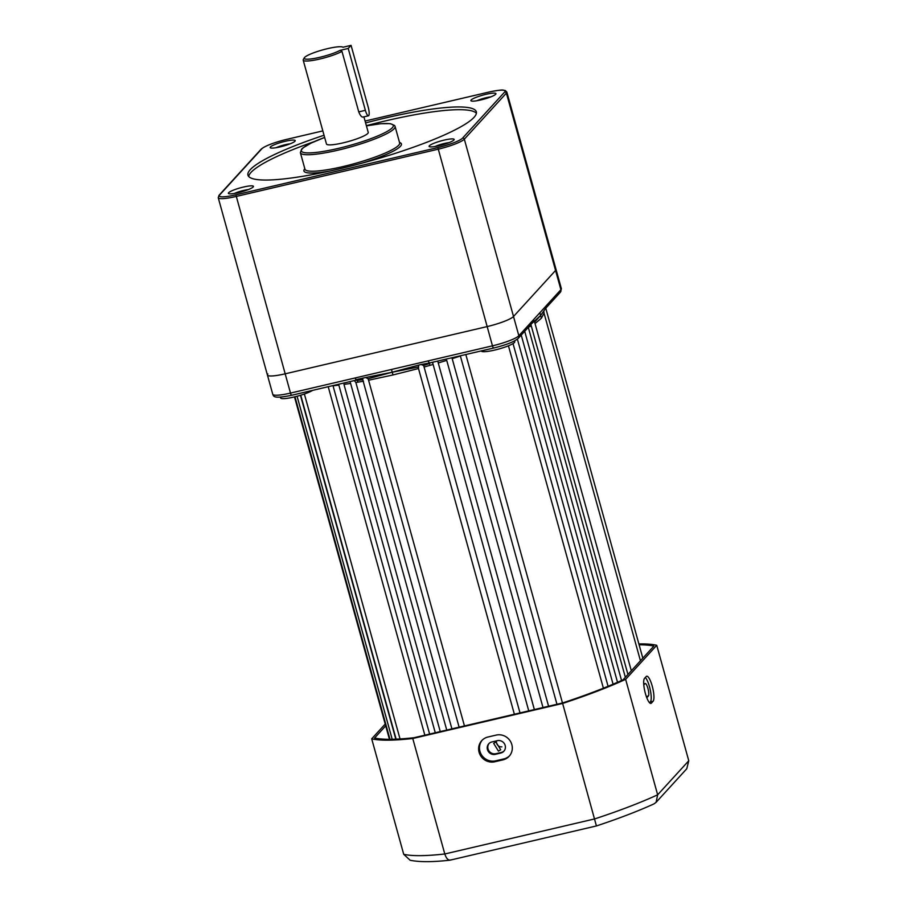 <?xml version="1.0" encoding="UTF-8"?>
<svg xmlns="http://www.w3.org/2000/svg" width="907" height="907" viewBox="0 0 907 907"><rect width="100%" height="100%" fill="white"/><g stroke="black" fill="none" stroke-linecap="round" stroke-linejoin="round"><path stroke-width="1.36" d="M459.112 727.176L362.562 379.013L363.276 378.038L365.736 377.505L368.038 378.729L368.571 380.214L393.003 374.954L418.501 368.525L418.626 365.136L421.086 364.512L423.603 365.464L424.079 367.006L429.941 365.362L429.43 363.015L428.093 360.895L354.864 378.026L358.288 382.119A130.064 20.793 164.5 0 1 355.873 382.539L451.913 728.854M355.873 382.539L354.365 380.657M338.855 385.101A130.064 20.793 164.5 0 1 333.028 385.792L429.623 734.069M368.571 380.214L464.452 725.929M350.601 383.412A130.064 20.793 164.5 0 1 343.968 384.409L440.258 731.586M304.378 394.012L400.032 738.944M300.455 395.293L395.815 739.16M495.914 742.028L500.698 749.783L498.431 751.109L493.657 743.343L495.914 742.028M514.53 340.93L514.757 341.724A17.346 2.778 164.5 0 1 514.416 342.529A17.346 2.778 164.5 0 1 496.696 349.58A17.346 2.778 164.5 0 1 481.334 350.998L481.311 350.918M535.028 323.561L541.4 318.221L544.03 313.13L640.444 660.772M291.816 395.214A2.891 0.703 -103.2 0 1 291.714 395.271C273.2 399.035 273.767 396.37 272.758 394.284L267.418 375.033A23.117 3.696 -15.5 0 0 285.149 373.831L487.127 326.588A23.117 3.696 -15.5 0 0 513.509 316.498L555.56 270.456A23.117 3.696 -15.5 0 0 556.014 269.379A23.117 3.696 164.5 0 1 555.56 270.456L513.509 316.498A23.117 3.696 164.5 0 1 487.127 326.588L285.149 373.831A23.117 3.696 164.5 0 1 267.418 375.033A23.117 3.696 164.5 0 1 267.86 373.967M547.499 304.378L560.9 289.696A23.117 3.696 -15.5 0 0 561.354 288.63L560.311 292.281L546.876 306.997L547.499 304.378L532.25 321.067L531.695 323.618L540.629 315.489L545.254 308.868L540.629 315.489L541.4 318.221M528.52 327.098L531.309 326.01L530.867 324.525M429.43 363.015L421.086 364.512M534.359 709.569L437.922 361.78L534.37 709.569M528.747 710.884L432.537 362.335M363.276 378.038L355.68 379.761L357.46 380.384L362.902 379.659M358.288 382.119L363.514 381.178M531.309 326.01L627.939 674.468M524.7 331.282L621.544 680.499M517.387 339.139L613.075 684.207M508.442 345.805L603.393 688.198M452.196 358.662A130.064 20.793 164.5 0 0 460.382 356.009L556.966 704.286M438.24 362.936A130.064 20.793 164.5 0 0 446.72 360.374L543.01 707.551M424.079 367.006L520.006 712.925M393.003 374.954L392.243 372.221L418.082 367.029L514.371 714.24L418.195 367.448M418.626 365.136L392.243 372.221L391.484 369.455M365.736 377.505L392.243 372.221L368.038 378.729M544.03 313.13L543.849 311.52M545.254 308.868L545.708 308.289L545.254 308.868M539.88 312.722L540.629 315.489L534.608 322.042M532.012 323.175L534.246 320.931M312.53 390.407A17.346 2.778 164.5 0 1 294.129 396.994A17.346 2.778 164.5 0 1 280.614 397.946L280.399 397.164M496.469 741.937A4.773 4.558 -137.6 0 0 501.866 746.846M497.331 740.679A6.508 6.224 42.4 0 1 503.85 751.245A6.508 6.224 42.4 0 1 500.766 753.048L495.301 754.329A6.508 6.224 42.4 0 1 488.782 743.751A6.508 6.224 42.4 0 1 491.877 741.949L497.331 740.679M511.843 744.602A13.004 12.437 -137.6 0 0 496.129 735.101L487.943 737.017A13.004 12.437 -137.6 0 0 481.764 740.622A13.004 12.437 -137.6 0 0 480.585 755.69A13.004 12.437 -137.6 0 0 494.803 761.767L502.988 759.851A13.004 12.437 -137.6 0 0 509.167 756.245A13.004 12.437 -137.6 0 0 511.843 744.602M646.623 697.324A6.508 1.587 76.8 0 0 646.997 697.404A6.508 1.587 76.8 0 0 647.224 697.256L648.369 696.009A6.508 1.587 76.8 0 0 647.927 688.424A6.508 1.587 76.8 0 0 645.172 683.493A6.508 1.587 76.8 0 0 644.934 683.64L643.8 684.887A6.508 1.587 76.8 0 0 643.789 684.887M652.224 686.077A13.004 3.175 76.8 0 0 646.702 676.214A13.004 3.175 76.8 0 0 646.238 676.497L644.526 678.368A13.004 3.175 76.8 0 0 645.126 692.506A13.004 3.175 76.8 0 0 650.92 703.401A13.004 3.175 76.8 0 0 651.385 703.118L653.097 701.247A13.004 3.175 76.8 0 0 652.224 686.077M645.331 677.484A13.004 3.175 -103.2 0 1 649.491 686.712A13.004 3.175 -103.2 0 1 650.364 701.882L649.559 702.766M385.713 725.838L374.58 738.026A153.192 24.489 -15.5 0 0 414.091 737.708L562.453 702.993A153.192 24.489 -15.5 0 0 623.064 679.808L653.856 646.09A153.192 24.489 -15.5 0 0 639.106 644.786M385.214 724.035L371.7 738.831A156.083 24.954 -15.5 0 0 412.764 738.502L562.635 703.447L596.387 825.835M562.635 703.447A156.083 24.954 -15.5 0 0 625.637 679.343L657.654 794.815L688.764 760.758L656.736 645.285A156.083 24.954 -15.5 0 0 638.868 643.913M625.637 679.343L656.736 645.285M371.7 738.831L403.717 854.303L410.145 860.255C419.385 862.16 432.707 862.126 450.099 860.153L596.455 825.937C618.54 818.624 637.678 811.289 653.879 803.953L656.078 802.355L657.654 794.815A156.083 24.954 -15.5 0 1 594.663 818.919L444.793 853.975C446.459 858.895 448.546 860.845 451.051 859.825M412.764 738.502L444.793 853.975A156.083 24.954 -15.5 0 1 403.717 854.303M656.078 802.355L686.769 768.751L688.764 760.758M489.088 743.457A6.508 6.224 -137.6 0 0 495.868 753.706L501.333 752.425A6.508 6.224 -137.6 0 0 504.122 750.928M482.207 740.169A13.004 12.437 -137.6 0 0 481.617 755.032A13.004 12.437 -137.6 0 0 495.653 760.826L503.85 758.921A13.004 12.437 -137.6 0 0 509.575 755.769M348.22 48.456L351.066 45.35L368.219 107.207A7.222 1.757 -103.2 0 1 368.707 115.642A7.222 1.757 -103.2 0 1 368.446 115.801A7.222 1.757 -103.2 0 1 365.374 110.325L348.22 48.456L340.136 50.35L341.973 51.382A21.677 3.469 164.5 0 1 318.913 59.227A21.677 3.469 164.5 0 1 303.199 60.134A21.677 3.469 164.5 0 1 303.335 59.522L304.333 57.799A20.237 3.231 -15.5 0 0 317.121 57.901A20.237 3.231 -15.5 0 0 340.136 50.35M303.199 60.134L326.463 143.998A21.677 3.469 -15.5 0 0 345.669 142.24A21.677 3.469 -15.5 0 0 367.823 133.42A21.677 3.469 -15.5 0 0 368.242 132.411L363.922 116.856M363.242 116.912C361.893 117.547 360.385 115.869 358.753 111.878L341.973 51.382M429.34 145.778A13.004 2.075 164.5 0 1 443.636 140.234A13.004 2.075 164.5 0 1 454.078 139.791A13.004 2.075 164.5 0 1 453.897 140.029A13.004 2.075 164.5 0 1 441.63 145.052A13.004 2.075 164.5 0 1 429.34 146.662A13.004 2.075 164.5 0 1 429.34 145.778M449.067 142.626A10.113 1.621 -15.5 0 0 435.088 146.503M228.621 192.726A13.004 2.075 164.5 0 1 242.917 187.182A13.004 2.075 164.5 0 1 253.359 186.751A13.004 2.075 164.5 0 1 253.178 186.978A13.004 2.075 164.5 0 1 240.911 192.012A13.004 2.075 164.5 0 1 228.621 193.61A13.004 2.075 164.5 0 1 228.621 192.726M248.348 189.586A10.113 1.621 -15.5 0 0 234.369 193.463M270.411 146.968A13.004 2.075 164.5 0 1 284.707 141.424A13.004 2.075 164.5 0 1 295.149 140.993A13.004 2.075 164.5 0 1 294.968 141.22A13.004 2.075 164.5 0 1 282.701 146.242A13.004 2.075 164.5 0 1 270.411 147.852A13.004 2.075 164.5 0 1 270.411 146.968M290.138 143.816A10.113 1.621 -15.5 0 0 276.159 147.694M471.13 100.008A13.004 2.075 164.5 0 1 485.426 94.464A13.004 2.075 164.5 0 1 495.868 94.033A13.004 2.075 164.5 0 1 495.687 94.271A13.004 2.075 164.5 0 1 483.42 99.294A13.004 2.075 164.5 0 1 471.13 100.892A13.004 2.075 164.5 0 1 471.13 100.008M490.857 96.868A10.113 1.621 -15.5 0 0 476.878 100.745M324.037 135.256A118.5 18.945 -15.5 0 0 250.241 169.677A118.5 18.945 -15.5 0 0 247.962 175.164A118.5 18.945 -15.5 0 0 352.959 165.55A118.5 18.945 -15.5 0 0 474.055 117.32A118.5 18.945 -15.5 0 0 476.345 111.833A118.5 18.945 -15.5 0 0 365.612 122.933M476.402 113.296A118.5 18.945 -15.5 0 0 366.371 125.676M314.287 141.594A118.5 18.945 -15.5 0 0 251.012 172.421A118.5 18.945 -15.5 0 0 248.665 176.457M351.066 45.35L342.982 47.243A20.237 3.231 -15.5 0 0 342.812 47.13A20.237 3.231 -15.5 0 0 322.847 49.851A20.237 3.231 -15.5 0 0 304.333 57.799M547.216 306.532L545.708 308.289M429.351 363.571L423.603 365.464M432.707 364.569A130.064 20.793 164.5 0 1 429.941 365.362M560.311 292.281A2.891 2.766 -137.6 0 0 560.9 289.696L506.389 93.115L464.327 139.168A23.117 3.696 164.5 0 1 437.956 149.247L235.967 196.502A23.117 3.696 164.5 0 1 218.236 197.703L267.418 375.033M428.093 360.895L492.467 345.839A23.117 3.696 -15.5 0 0 518.849 335.749L464.327 139.168A1.44 1.383 42.4 0 0 462.581 138.113L504.643 92.061A21.677 3.469 -15.5 0 0 488.431 92.185L365.079 121.039L488.544 92.151M531.683 323.629L518.26 338.334A2.891 2.766 -137.6 0 0 518.849 335.749L532.25 321.067M493.793 347.959A2.891 0.703 -103.2 0 1 493.691 348.027A2.891 0.703 -103.2 0 1 492.467 345.839L437.854 147.569A21.677 3.469 -15.5 0 0 462.581 138.113M272.758 394.284A23.117 3.696 -15.5 0 0 290.489 393.082L235.877 194.812L437.854 147.569M356.61 380.033L291.714 395.271A2.891 0.703 -103.2 0 1 290.489 393.082L354.864 378.026M650.376 703.356L651.385 703.118M650.364 701.882L653.097 701.247M646.317 696.485L648.369 696.009M495.653 760.826L494.803 761.767M503.85 758.921L502.988 759.851M495.868 753.706L495.301 754.329M501.333 752.425L500.766 753.048M399.522 142.467A50.577 8.084 164.5 0 1 400.452 146.276A50.577 8.084 164.5 0 1 361.542 163.305M300.387 152.705L304.956 169.201A49.137 7.857 -15.5 0 0 348.492 165.221A49.137 7.857 -15.5 0 0 398.706 145.222A49.137 7.857 -15.5 0 0 399.658 142.943L395.078 126.447A49.137 7.857 164.5 0 1 394.126 128.726A49.137 7.857 164.5 0 1 343.923 148.725A49.137 7.857 164.5 0 1 300.387 152.705L301.623 149.133L303.017 147.852L311.192 143.023L324.638 137.433M324.649 137.456A47.686 7.63 -15.5 0 0 302.314 148.737A47.686 7.63 -15.5 0 0 337.971 148.476A47.686 7.63 -15.5 0 0 392.38 127.672A47.686 7.63 -15.5 0 0 366.428 125.869L380.793 123.715L390.259 123.635L394.59 125.495L395.078 126.447M330.76 170.856A50.577 8.084 164.5 0 1 304.82 168.725M561.354 288.63L506.832 92.049A23.117 3.696 164.5 0 1 506.389 93.115A1.44 1.383 42.4 0 0 504.643 92.061M286.453 139.429L322.824 130.903L286.453 139.429A21.677 3.469 -15.5 0 0 261.715 148.884L219.664 194.937A21.677 3.469 -15.5 0 0 235.877 194.812M488.431 92.185L488.488 92.151C504.689 88.943 502.229 90.224 505.278 90.507L506.832 92.049M218.236 197.703L218.984 195.334A1.44 1.383 42.4 0 1 219.664 194.937M218.984 195.334L261.035 149.281C264.753 146.038 273.245 142.739 286.51 139.395L286.567 139.406M261.035 149.281A1.44 1.383 42.4 0 1 261.715 148.884M365.374 110.325L358.753 111.878M350.102 381.62L446.743 730.067M328.221 386.733L424.85 735.192M338.628 384.296L435.269 732.754M294.492 396.903L389.443 739.284M300.739 395.203L396.121 739.148M297.077 396.257L392.198 739.262M294.979 396.79L389.965 739.284M545.549 308.561L546.876 306.985M532.704 322.586L532.137 323.039M429.238 363.038L493.691 348.027C506.208 344.943 514.394 341.712 518.26 338.334M451.947 357.789L548.588 706.236M465.835 354.546L562.476 702.993M521.23 335.08L617.52 682.291M534.246 320.738L631.317 670.772M513.033 343.583L608.075 686.293M528.293 327.336L625.354 677.302M545.742 308.097L642.825 658.165M368.446 115.801L362.959 117.082"/></g></svg>
